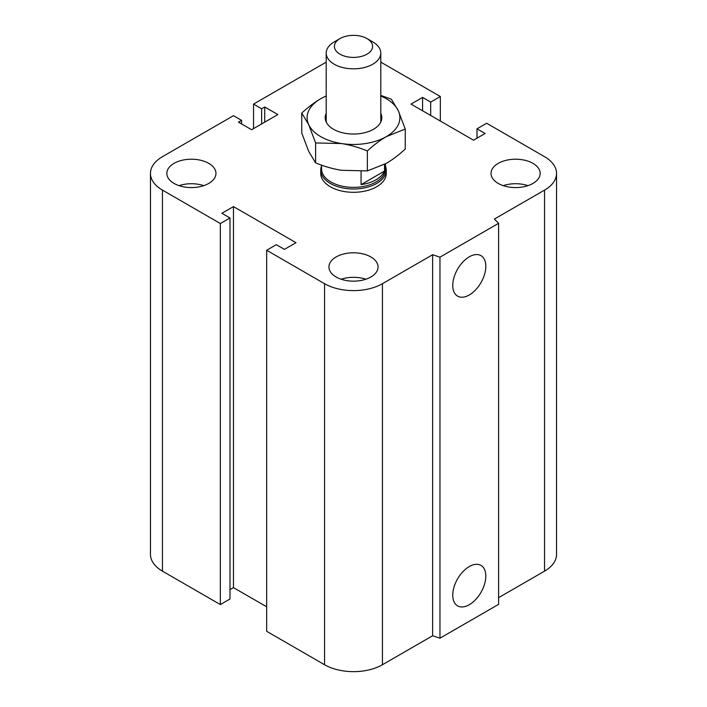 <?xml version="1.0" encoding="UTF-8"?>
<svg xmlns="http://www.w3.org/2000/svg" width="707" height="707" viewBox="0 0 707 707"><rect width="100%" height="100%" fill="white"/><g stroke="black" fill="none" stroke-linecap="round" stroke-linejoin="round"><path stroke-width="1.06" d="M386.252 170.095L386.252 173.392A32.752 18.903 180 0 1 366.032 190.863A32.752 18.903 180 0 1 330.346 186.763A32.752 18.903 180 0 1 320.748 173.392L320.748 170.095A32.752 18.903 0 0 0 353.5 188.999A32.752 18.903 0 0 0 386.252 170.095A32.752 18.903 0 0 0 385.43 165.889M208.768 163.361A24.559 14.184 180 0 1 215.962 173.392A24.559 14.184 180 0 1 191.403 187.576A24.559 14.184 180 0 1 166.843 173.392A24.559 14.184 180 0 1 181.999 160.295A24.559 14.184 180 0 1 208.768 163.361M179.048 185.649A24.559 14.184 180 0 1 203.757 185.649M532.963 163.361A24.559 14.184 180 0 1 540.157 173.392A24.559 14.184 180 0 1 515.597 187.576A24.559 14.184 180 0 1 491.038 173.392A24.559 14.184 180 0 1 506.203 160.295A24.559 14.184 180 0 1 532.963 163.361M503.243 185.649A24.559 14.184 180 0 1 527.952 185.649M370.866 256.95A24.559 14.184 180 0 1 378.059 266.981A24.559 14.184 180 0 1 353.5 281.156A24.559 14.184 180 0 1 328.941 266.981A24.559 14.184 180 0 1 344.097 253.875A24.559 14.184 180 0 1 370.866 256.95M341.145 279.238A24.559 14.184 180 0 1 365.855 279.238M452.754 595.17A23.375 13.495 -60 0 1 462.961 571.645A23.375 13.495 -60 0 1 480.972 565.379A23.375 13.495 -60 0 1 480.972 592.369A23.375 13.495 -60 0 1 457.597 605.872A23.375 13.495 -60 0 1 452.754 595.17M452.754 285.434A23.375 13.495 -60 0 1 462.961 261.908A23.375 13.495 -60 0 1 480.972 255.642A23.375 13.495 -60 0 1 480.972 282.641A23.375 13.495 -60 0 1 457.597 296.136A23.375 13.495 -60 0 1 452.754 285.434M380.79 62.189A40.935 23.631 180 0 1 382.443 63.091L440.337 96.514L430.687 102.091L422.583 97.407L411.006 104.097L473.531 140.189L485.108 133.508L477.004 128.824L486.655 123.257L544.549 156.68A40.935 23.631 180 0 1 556.533 173.392A40.935 23.631 180 0 1 544.549 190.103L494.37 219.073L498.612 223.306L498.612 604.344L439.957 638.209L439.957 257.171L432.622 254.723L382.443 283.693A40.935 23.631 180 0 1 324.557 283.693L266.663 250.269L276.313 244.693L284.417 249.377L295.994 242.687L233.469 206.594L221.892 213.275L229.996 217.959L220.345 223.527L162.451 190.103A40.935 23.631 180 0 1 150.467 173.392A40.935 23.631 180 0 1 162.451 156.68L233.469 115.683L241.573 120.358L238.489 122.143L251.612 129.717L277.851 114.569L264.736 106.987L261.643 108.772L253.539 104.097L324.557 63.091A40.935 23.631 180 0 1 326.21 62.189M439.957 638.209L432.622 635.761L432.622 254.723M432.622 635.761L382.443 664.73A40.935 23.631 180 0 1 324.557 664.73L266.663 631.307L266.663 250.269M266.663 606.792L233.469 587.632L233.469 206.594M233.469 587.632L229.996 589.638M220.345 223.527L220.345 604.565L229.996 598.997L229.996 217.959M220.345 604.565L162.451 571.141A40.935 23.631 180 0 1 150.467 554.429L150.467 173.392M241.573 123.928L241.573 120.358M498.612 223.306L439.957 257.171M556.533 173.392L556.533 554.429A40.935 23.631 180 0 1 544.549 571.141L498.612 597.662M264.736 122.143L264.736 106.987M261.643 123.928L261.643 108.772M253.539 128.603L253.539 104.097M440.337 121.03L440.337 96.514M430.687 115.453L430.687 102.091M422.583 110.778L422.583 97.407M477.004 138.183L477.004 128.824M339.987 38.585L334.199 41.925A27.29 15.757 0 0 0 326.21 53.06A27.29 15.757 0 0 0 334.199 64.204A27.29 15.757 0 0 0 363.946 67.625A27.29 15.757 0 0 0 380.79 53.06A27.29 15.757 0 0 0 372.801 41.925L367.013 38.585A19.107 11.029 180 0 1 367.004 54.174A19.107 11.029 180 0 1 339.987 54.174A19.107 11.029 180 0 1 339.987 38.585A19.107 11.029 180 0 1 367.013 38.585M384.52 164.36L384.52 171.085L361.074 184.615L361.074 171.333M384.52 171.085A31.93 18.435 180 0 1 361.074 184.615M321.57 165.155L321.57 168.938A31.93 18.435 0 0 0 353.5 187.373A31.93 18.435 0 0 0 385.43 168.938L385.43 163.865M321.57 165.889A32.752 18.903 0 0 0 320.748 170.095M326.21 113.323A28.315 16.349 0 0 0 333.474 129.248A28.315 16.349 0 0 0 373.526 129.248A28.315 16.349 0 0 0 380.79 113.323M326.21 96.019A46.397 26.786 0 0 0 320.695 98.741A46.397 26.786 0 0 0 308.685 124.618A46.397 26.786 0 0 0 341.49 143.556A46.397 26.786 0 0 0 386.305 136.628A46.397 26.786 0 0 0 398.315 110.752A46.397 26.786 0 0 0 380.79 96.019M380.79 95.41L391.378 99.201L398.315 110.752L405.244 129.072L386.305 136.628C380.251 140.136 373.932 144.908 367.366 150.945C358.387 147.312 349.771 144.847 341.49 143.556L315.622 142.938L308.685 124.618L301.756 113.067C308.323 107.031 314.633 102.259 320.695 98.741L326.21 95.869M301.756 113.067L301.756 133.04L308.685 151.36L315.622 162.91C324.593 166.543 333.218 169 341.49 170.299L367.366 170.917L386.305 163.361C392.367 159.853 398.677 155.08 405.244 149.044L405.244 129.072M367.366 150.945L367.366 170.917M315.622 142.938L315.622 162.91M544.549 571.141L544.549 190.103M382.443 664.73L382.443 283.693M324.557 664.73L324.557 283.693M162.451 571.141L162.451 190.103M380.79 122.046L380.79 53.06M326.21 122.046L326.21 53.06"/></g></svg>
